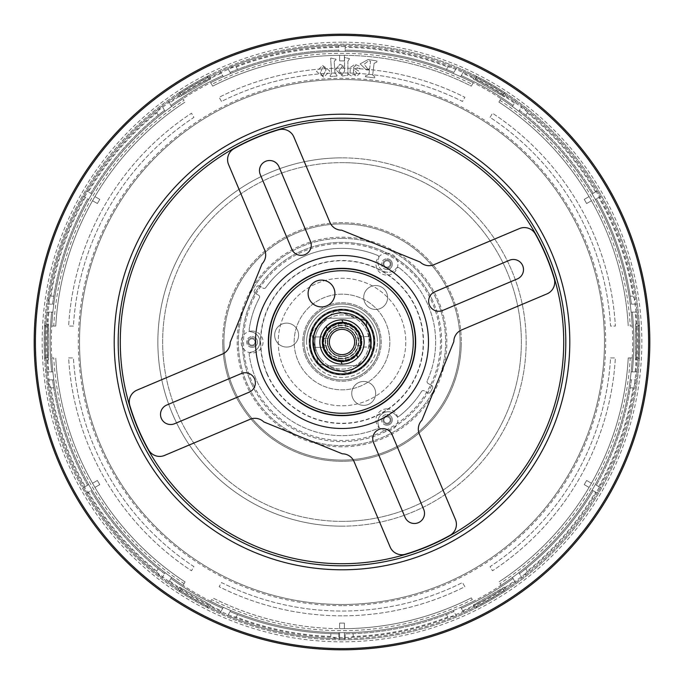 <?xml version="1.0" encoding="UTF-8"?>
<svg xmlns="http://www.w3.org/2000/svg" width="684" height="684" viewBox="0 0 684 684"><rect width="100%" height="100%" fill="white"/><g stroke="black" fill="none" stroke-linecap="round" stroke-linejoin="round"><path stroke-width="0.51" stroke-dasharray="3.42 2.56" d="M342 322.07A19.93 19.93 0 0 0 322.07 342A19.93 19.93 0 0 0 342 361.93A19.93 19.93 0 0 1 322.07 342A19.93 19.93 0 0 1 342 322.07A19.93 19.93 0 0 1 361.93 342A19.93 19.93 0 0 1 342 361.93A19.93 19.93 0 0 0 361.93 342A19.93 19.93 0 0 0 342 322.07M386.947 253.191A10.961 10.961 0 0 0 375.986 264.152A10.961 10.961 0 0 0 386.947 275.113A10.961 10.961 0 0 0 397.908 264.152A10.961 10.961 0 0 0 386.947 253.191M386.947 269.53A5.378 5.378 0 0 1 381.561 264.152A5.378 5.378 0 0 1 386.947 258.774A5.378 5.378 0 0 0 381.561 264.152A5.378 5.378 0 0 0 386.947 269.53A5.378 5.378 0 0 0 392.325 264.152A5.378 5.378 0 0 0 386.947 258.774A5.378 5.378 0 0 1 392.325 264.152A5.378 5.378 0 0 1 386.947 269.53M386.947 408.887A10.961 10.961 0 0 0 375.986 419.848A10.961 10.961 0 0 0 386.947 430.809A10.961 10.961 0 0 0 397.908 419.848A10.961 10.961 0 0 0 386.947 408.887M386.947 425.226A5.378 5.378 0 0 1 381.561 419.848A5.378 5.378 0 0 1 386.947 414.47A5.378 5.378 0 0 0 381.561 419.848A5.378 5.378 0 0 0 386.947 425.226A5.378 5.378 0 0 0 392.325 419.848A5.378 5.378 0 0 0 386.947 414.47A5.378 5.378 0 0 1 392.325 419.848A5.378 5.378 0 0 1 386.947 425.226M252.105 331.039A10.961 10.961 0 0 0 241.144 342A10.961 10.961 0 0 0 252.105 352.961A10.961 10.961 0 0 0 263.066 342A10.961 10.961 0 0 0 252.105 331.039M252.105 347.378A5.378 5.378 0 0 1 246.727 342A5.378 5.378 0 0 1 252.105 336.622A5.378 5.378 0 0 0 246.727 342A5.378 5.378 0 0 0 252.105 347.378A5.378 5.378 0 0 0 257.492 342A5.378 5.378 0 0 0 252.105 336.622A5.378 5.378 0 0 1 257.492 342A5.378 5.378 0 0 1 252.105 347.378M342 521.362A179.362 179.362 0 0 1 162.638 342A179.362 179.362 0 0 1 342 162.638A179.362 179.362 0 0 0 162.638 342A179.362 179.362 0 0 0 342 521.362A179.362 179.362 0 0 0 521.362 342A179.362 179.362 0 0 0 342 162.638A179.362 179.362 0 0 1 521.362 342A179.362 179.362 0 0 1 342 521.362M342 42.169A299.831 299.831 0 0 0 42.169 342A299.831 299.831 0 0 0 342 641.831A299.831 299.831 0 0 0 641.831 342A299.831 299.831 0 0 0 342 42.169M342 639.839A297.839 297.839 0 0 1 44.161 342A297.839 297.839 0 0 1 342 44.161A297.839 297.839 0 0 0 44.169 340.803A297.839 297.839 0 0 0 339.606 639.822L339.606 632.657L339.606 639.822L344.394 639.822A297.839 297.839 0 0 0 639.831 340.803A297.839 297.839 0 0 0 342 44.161A297.839 297.839 0 0 1 639.839 342A297.839 297.839 0 0 1 342 639.839M342 35.397A306.603 306.603 0 0 1 648.603 342A306.603 306.603 0 0 1 342 648.603A306.603 306.603 0 0 1 35.397 342A306.603 306.603 0 0 1 342 35.397M342 649.8A307.8 307.8 0 0 0 649.8 342A307.8 307.8 0 0 0 342 34.2A307.8 307.8 0 0 0 34.2 342A307.8 307.8 0 0 0 342 649.8M207.603 606.674A296.839 296.839 0 0 1 179.986 590.728A1 1 0 0 0 180.012 590.677A1 1 0 0 1 178.609 591.01A297.839 297.839 0 0 0 208.047 608.008A1 1 0 0 1 207.628 606.622L208.697 604.767A294.65 294.65 0 0 1 181.089 588.83A294.65 294.65 0 0 0 208.697 604.767L207.628 606.622A1 1 0 0 0 207.603 606.674L208.047 608.008A297.839 297.839 0 0 1 178.609 591.01A297.839 297.839 0 0 0 208.047 608.008M179.986 590.728L178.609 591.01M505.391 591.01A1 1 0 0 1 504.852 591.181L505.391 591.01A297.839 297.839 0 0 1 475.953 608.008A297.839 297.839 0 0 0 505.391 591.01A297.839 297.839 0 0 1 475.953 608.008A1 1 0 0 0 476.372 606.622L475.303 604.767A294.65 294.65 0 0 0 502.911 588.83A294.65 294.65 0 0 1 475.303 604.767L476.372 606.622A1 1 0 0 1 476.397 606.674L475.953 608.008M342 526.15A184.15 184.15 0 0 0 526.15 342A184.15 184.15 0 0 0 342 157.85A184.15 184.15 0 0 1 526.15 342A184.15 184.15 0 0 1 342 526.15A184.15 184.15 0 0 1 157.85 342A184.15 184.15 0 0 1 342 157.85A184.15 184.15 0 0 0 157.85 342A184.15 184.15 0 0 0 342 526.15M344.394 623.098A286.682 286.682 0 0 1 339.606 623.098L339.606 628.673A286.682 286.682 0 0 1 212.69 597.867A286.682 286.682 0 0 0 471.31 597.867A286.682 286.682 0 0 1 344.394 628.673L339.606 628.673L339.606 623.098L344.394 623.098L344.394 628.673L344.394 623.098M342 615.831A273.831 273.831 0 0 1 219.128 586.71L221.522 582.563A269.051 269.051 0 0 0 462.478 582.563L464.872 586.71A273.831 273.831 0 0 1 219.128 586.71L221.522 582.563A269.051 269.051 0 0 0 462.478 582.563L464.872 586.71A273.831 273.831 0 0 1 342 615.831M45.589 357.946A296.839 296.839 0 0 1 45.589 326.054A1 1 0 0 0 45.648 326.054L47.786 326.054L45.648 326.054A1 1 0 0 1 44.648 325.003A297.839 297.839 0 0 0 44.648 358.997A1 1 0 0 1 45.648 357.946L47.786 357.946A294.65 294.65 0 0 1 47.786 326.054A294.65 294.65 0 0 0 47.786 357.946L45.648 357.946A1 1 0 0 0 45.589 357.946L44.648 358.997A297.839 297.839 0 0 1 44.648 325.003A297.839 297.839 0 0 0 44.648 358.997M179.986 93.272A296.839 296.839 0 0 1 207.603 77.326A1 1 0 0 0 207.628 77.377L208.697 79.233L207.628 77.377A1 1 0 0 1 208.047 75.992A297.839 297.839 0 0 0 178.609 92.99A1 1 0 0 1 180.012 93.323L181.089 95.17A294.65 294.65 0 0 1 208.697 79.233A294.65 294.65 0 0 0 181.089 95.17L180.012 93.323A1 1 0 0 0 179.986 93.272L178.609 92.99A297.839 297.839 0 0 1 208.047 75.992A297.839 297.839 0 0 0 178.609 92.99M344.36 632.657A290.674 290.674 0 0 1 342 632.674L344.394 632.657L344.394 639.822L344.394 632.657A290.674 290.674 0 0 0 473.311 601.321L471.31 597.867L473.311 601.321A290.674 290.674 0 0 1 344.36 632.657M211.689 599.594L210.689 601.321A290.674 290.674 0 0 0 339.606 632.657L342 632.674A290.674 290.674 0 0 1 339.64 632.657A290.674 290.674 0 0 1 210.689 601.321L211.689 599.594A288.674 288.674 0 0 0 472.311 599.594M499.927 100.351L498.927 102.078A286.682 286.682 0 0 1 589.069 196.59L584.239 199.377L586.633 203.524L591.463 200.737L586.633 203.524A281.107 281.107 0 0 0 584.239 199.377L589.069 196.59L591.463 200.737L586.633 203.524L584.239 199.377L589.069 196.59L591.463 200.737A286.682 286.682 0 0 1 628.237 326.054A286.682 286.682 0 0 0 498.927 102.078L500.927 98.624A290.674 290.674 0 0 1 632.23 326.054L630.238 326.054A288.674 288.674 0 0 0 499.927 100.351L500.927 98.624A290.674 290.674 0 0 1 632.23 326.054L630.238 326.054M53.762 326.054L55.763 326.054A286.682 286.682 0 0 1 92.537 200.737L97.367 203.524L99.761 199.377L94.931 196.59L99.761 199.377A281.107 281.107 0 0 0 97.367 203.524L92.537 200.737L94.931 196.59L99.761 199.377L97.367 203.524L92.537 200.737L94.931 196.59A286.682 286.682 0 0 1 185.073 102.078A286.682 286.682 0 0 0 55.763 326.054L51.77 326.054A290.674 290.674 0 0 1 183.073 98.624L184.073 100.351A288.674 288.674 0 0 0 53.762 326.054L51.77 326.054A290.674 290.674 0 0 1 183.073 98.624L184.073 100.351M184.073 583.649L185.073 581.922A286.682 286.682 0 0 1 94.931 487.41L99.761 484.623L97.367 480.476L92.537 483.263L97.367 480.476A281.107 281.107 0 0 0 99.761 484.623L94.931 487.41L92.537 483.263L97.367 480.476L99.761 484.623L94.931 487.41L92.537 483.263A286.682 286.682 0 0 1 55.763 357.946A286.682 286.682 0 0 0 185.073 581.922L183.073 585.376A290.674 290.674 0 0 1 51.77 357.946L53.762 357.946A288.674 288.674 0 0 0 184.073 583.649L183.073 585.376A290.674 290.674 0 0 1 51.77 357.946L53.762 357.946M344.394 60.902A281.107 281.107 0 0 0 339.606 60.902L339.606 55.327A286.682 286.682 0 0 0 212.69 86.133L210.689 82.678A290.674 290.674 0 0 1 473.311 82.678L471.31 86.133A286.682 286.682 0 0 0 344.394 55.327L344.394 60.902L339.606 60.902L339.606 55.327L344.394 55.327L344.394 60.902L339.606 60.902L339.606 55.327L344.394 55.327L344.394 60.902M630.238 357.946L628.237 357.946A286.682 286.682 0 0 1 591.463 483.263L586.633 480.476L584.239 484.623L589.069 487.41L584.239 484.623A281.107 281.107 0 0 0 586.633 480.476L591.463 483.263L589.069 487.41L584.239 484.623L586.633 480.476L591.463 483.263L589.069 487.41A286.682 286.682 0 0 1 498.927 581.922A286.682 286.682 0 0 0 628.237 357.946L632.23 357.946A290.674 290.674 0 0 1 500.927 585.376L499.927 583.649A288.674 288.674 0 0 0 630.238 357.946L632.23 357.946A290.674 290.674 0 0 1 500.927 585.376L499.927 583.649M610.573 357.946L615.369 357.946A273.831 273.831 0 0 1 492.489 570.772L490.095 566.617A269.051 269.051 0 0 0 610.573 357.946L615.369 357.946A273.831 273.831 0 0 1 492.489 570.772L490.095 566.617A269.051 269.051 0 0 0 610.573 357.946M221.522 101.437L219.128 97.29A273.831 273.831 0 0 1 464.872 97.29L462.478 101.437A269.051 269.051 0 0 0 221.522 101.437L219.128 97.29A273.831 273.831 0 0 1 464.872 97.29L462.478 101.437A269.051 269.051 0 0 0 221.522 101.437M73.427 326.054L68.631 326.054A273.831 273.831 0 0 1 191.511 113.228L193.905 117.383A269.051 269.051 0 0 0 73.427 326.054L68.631 326.054A273.831 273.831 0 0 1 191.511 113.228L193.905 117.383A269.051 269.051 0 0 0 73.427 326.054M490.095 117.383L492.489 113.228A273.831 273.831 0 0 1 615.369 326.054L610.573 326.054A269.051 269.051 0 0 0 490.095 117.383L492.489 113.228A273.831 273.831 0 0 1 615.369 326.054L610.573 326.054A269.051 269.051 0 0 0 490.095 117.383M68.631 357.946L73.427 357.946A269.051 269.051 0 0 0 193.905 566.617L191.511 570.772A273.831 273.831 0 0 1 68.631 357.946L73.427 357.946A269.051 269.051 0 0 0 193.905 566.617L191.511 570.772A273.831 273.831 0 0 1 68.631 357.946M472.311 84.406L471.31 86.133A286.682 286.682 0 0 0 212.69 86.133L210.689 82.678A290.674 290.674 0 0 1 473.311 82.678L472.311 84.406A288.674 288.674 0 0 0 211.689 84.406M505.391 92.99A297.839 297.839 0 0 0 475.953 75.992A297.839 297.839 0 0 1 505.391 92.99A297.839 297.839 0 0 0 475.953 75.992A1 1 0 0 1 476.372 77.377L475.303 79.233A294.65 294.65 0 0 1 502.911 95.17A294.65 294.65 0 0 0 475.303 79.233L476.372 77.377A1 1 0 0 0 476.397 77.326A296.839 296.839 0 0 1 504.014 93.272A1 1 0 0 0 503.988 93.323L502.911 95.17L503.988 93.323A1 1 0 0 1 505.391 92.99L504.014 93.272M639.352 358.997A297.839 297.839 0 0 0 639.352 325.003A297.839 297.839 0 0 1 639.352 358.997A297.839 297.839 0 0 0 639.352 325.003A1 1 0 0 1 638.352 326.054L636.214 326.054A294.65 294.65 0 0 1 636.214 357.946A294.65 294.65 0 0 0 636.214 326.054L638.352 326.054A1 1 0 0 0 638.411 326.054A296.839 296.839 0 0 1 638.411 357.946A1 1 0 0 0 638.352 357.946L636.214 357.946L638.352 357.946A1 1 0 0 1 639.352 358.997L638.411 357.946M503.911 93.443A296.642 296.642 0 0 0 476.295 77.506M503.988 590.677L502.911 588.83L503.988 590.677A1 1 0 0 0 504.014 590.728L504.852 591.181A1 1 0 0 1 503.988 590.677M476.295 606.494A296.642 296.642 0 0 0 503.911 590.557M638.215 357.946A296.642 296.642 0 0 0 638.215 326.054M180.012 590.677L181.089 588.83L180.012 590.677M180.089 590.557A296.642 296.642 0 0 0 207.705 606.494M45.785 326.054A296.642 296.642 0 0 0 45.785 357.946M207.705 77.506A296.642 296.642 0 0 0 180.089 93.443M639.352 325.003L638.411 326.054M207.603 77.326L208.047 75.992M475.953 75.992L476.397 77.326M45.589 326.054L44.648 325.003M387.041 260.792A3.189 3.189 0 0 0 383.861 263.981A3.189 3.189 0 0 0 387.041 267.17A3.189 3.189 0 0 1 383.861 263.981A3.189 3.189 0 0 1 387.041 260.792A3.189 3.189 0 0 0 383.861 263.981A3.189 3.189 0 0 0 387.041 267.17A3.189 3.189 0 0 0 390.231 263.981A3.189 3.189 0 0 0 387.041 260.792A3.189 3.189 0 0 0 383.861 263.981A3.189 3.189 0 0 0 387.041 267.17A3.189 3.189 0 0 0 390.231 263.981A3.189 3.189 0 0 0 387.041 260.792A3.189 3.189 0 0 1 390.231 263.981A3.189 3.189 0 0 1 387.041 267.17A3.189 3.189 0 0 0 390.231 263.981A3.189 3.189 0 0 0 387.041 260.792M251.909 338.811A3.189 3.189 0 0 0 248.719 342A3.189 3.189 0 0 0 251.909 345.189A3.189 3.189 0 0 1 248.719 342A3.189 3.189 0 0 1 251.909 338.811A3.189 3.189 0 0 0 248.719 342A3.189 3.189 0 0 0 251.909 345.189A3.189 3.189 0 0 0 255.098 342A3.189 3.189 0 0 0 251.909 338.811A3.189 3.189 0 0 0 248.719 342A3.189 3.189 0 0 0 251.909 345.189A3.189 3.189 0 0 0 255.098 342A3.189 3.189 0 0 0 251.909 338.811A3.189 3.189 0 0 1 255.098 342A3.189 3.189 0 0 1 251.909 345.189A3.189 3.189 0 0 0 255.098 342A3.189 3.189 0 0 0 251.909 338.811M387.041 416.83A3.189 3.189 0 0 0 383.861 420.019A3.189 3.189 0 0 0 387.041 423.208A3.189 3.189 0 0 1 383.861 420.019A3.189 3.189 0 0 1 387.041 416.83A3.189 3.189 0 0 0 383.861 420.019A3.189 3.189 0 0 0 387.041 423.208A3.189 3.189 0 0 0 390.231 420.019A3.189 3.189 0 0 0 387.041 416.83A3.189 3.189 0 0 0 383.861 420.019A3.189 3.189 0 0 0 387.041 423.208A3.189 3.189 0 0 0 390.231 420.019A3.189 3.189 0 0 0 387.041 416.83A3.189 3.189 0 0 1 390.231 420.019A3.189 3.189 0 0 1 387.041 423.208A3.189 3.189 0 0 0 390.231 420.019A3.189 3.189 0 0 0 387.041 416.83M382.963 263.981A4.087 4.087 0 0 1 387.041 259.894A4.087 4.087 0 0 1 391.128 263.981A4.087 4.087 0 0 1 387.041 268.068A4.087 4.087 0 0 1 382.963 263.981A4.087 4.087 0 0 1 387.041 259.894A4.087 4.087 0 0 1 391.128 263.981A4.087 4.087 0 0 1 387.041 268.068A4.087 4.087 0 0 1 382.963 263.981M247.822 342A4.087 4.087 0 0 1 251.909 337.913A4.087 4.087 0 0 1 255.996 342A4.087 4.087 0 0 1 251.909 346.087A4.087 4.087 0 0 1 247.822 342A4.087 4.087 0 0 1 251.909 337.913A4.087 4.087 0 0 1 255.996 342A4.087 4.087 0 0 1 251.909 346.087A4.087 4.087 0 0 1 247.822 342M382.963 420.019A4.087 4.087 0 0 1 387.041 415.932A4.087 4.087 0 0 1 391.128 420.019A4.087 4.087 0 0 1 387.041 424.106A4.087 4.087 0 0 1 382.963 420.019A4.087 4.087 0 0 1 387.041 415.932A4.087 4.087 0 0 1 391.128 420.019A4.087 4.087 0 0 1 387.041 424.106A4.087 4.087 0 0 1 382.963 420.019M460.084 342A118.084 118.084 0 0 1 342 460.084A118.084 118.084 0 0 1 223.916 342A118.084 118.084 0 0 0 342 460.084A118.084 118.084 0 0 0 460.084 342A118.084 118.084 0 0 0 342 223.916A118.084 118.084 0 0 0 223.916 342A118.084 118.084 0 0 1 342 223.916A118.084 118.084 0 0 1 460.084 342M222.719 342A119.281 119.281 0 0 0 342 461.281A119.281 119.281 0 0 0 461.281 342A119.281 119.281 0 0 1 342 461.281A119.281 119.281 0 0 1 222.719 342A119.281 119.281 0 0 1 342 222.719A119.281 119.281 0 0 1 461.281 342A119.281 119.281 0 0 0 342 222.719A119.281 119.281 0 0 0 222.719 342M342 446.832A104.832 104.832 0 0 1 237.168 342A104.832 104.832 0 0 1 342 237.168A104.832 104.832 0 0 1 446.832 342A104.832 104.832 0 0 1 342 446.832M342 238.365A103.635 103.635 0 0 0 238.365 342A103.635 103.635 0 0 0 342 445.635A103.635 103.635 0 0 0 445.635 342A103.635 103.635 0 0 0 342 238.365A103.635 103.635 0 0 0 238.365 342A103.635 103.635 0 0 0 342 445.635A103.635 103.635 0 0 0 445.635 342A103.635 103.635 0 0 0 342 238.365M378.731 258.022A1.992 1.992 0 0 0 378.885 257.244A1.992 1.992 0 0 1 378.731 258.022A10.26 10.26 0 0 0 396.361 268.196A10.26 10.26 0 0 1 378.731 258.022M432.544 388.17A1.992 1.992 0 0 0 432.767 387.272A1.992 1.992 0 0 1 432.544 388.17A101.642 101.642 0 0 1 430.424 392.112A101.642 101.642 0 0 0 432.544 388.17M259.621 296.967A1.992 1.992 0 0 0 258.62 295.24A1.992 1.992 0 0 1 259.381 297.908A93.648 93.648 0 0 0 249.181 329.577A93.648 93.648 0 0 1 259.381 297.908A1.992 1.992 0 0 0 259.621 296.967M377.654 428.594A1.992 1.992 0 0 0 378.885 426.756A1.992 1.992 0 0 1 377.654 428.594A93.648 93.648 0 0 1 249.181 354.423A93.648 93.648 0 0 0 377.654 428.594M250.908 331.826A10.26 10.26 0 0 1 259.877 342A10.26 10.26 0 0 0 250.908 331.826A1.992 1.992 0 0 1 249.181 329.577A1.992 1.992 0 0 0 250.908 331.826M435.648 342A93.648 93.648 0 0 1 427.218 380.834A93.648 93.648 0 0 0 399.165 267.82A93.648 93.648 0 0 1 435.648 342M265.76 287.613A93.648 93.648 0 0 1 377.654 255.406A93.648 93.648 0 0 0 265.76 287.613A1.992 1.992 0 0 1 263.143 288.186L259.407 286.032L263.143 288.186A1.992 1.992 0 0 0 265.76 287.613M259.407 286.032A1.992 1.992 0 0 0 256.739 286.673A101.642 101.642 0 0 0 254.388 290.478A101.642 101.642 0 0 1 256.739 286.673A1.992 1.992 0 0 1 259.407 286.032M254.388 290.478A1.992 1.992 0 0 0 255.106 293.214L258.62 295.24L255.106 293.214A1.992 1.992 0 0 1 254.388 290.478M250.908 352.174A10.26 10.26 0 0 0 259.877 342A10.26 10.26 0 0 1 250.908 352.174A1.992 1.992 0 0 0 249.181 354.423A1.992 1.992 0 0 1 250.908 352.174M378.885 426.756A1.992 1.992 0 0 0 378.731 425.978A10.26 10.26 0 0 1 396.361 415.804A10.26 10.26 0 0 0 378.731 425.978A1.992 1.992 0 0 1 378.885 426.756M396.361 415.804A1.992 1.992 0 0 0 399.165 416.18A93.648 93.648 0 0 0 421.498 391.504A93.648 93.648 0 0 1 399.165 416.18A1.992 1.992 0 0 1 396.361 415.804M421.498 391.504A1.992 1.992 0 0 1 424.183 390.829L427.697 392.855L424.183 390.829A1.992 1.992 0 0 0 421.498 391.504M427.697 392.855A1.992 1.992 0 0 0 430.424 392.112A1.992 1.992 0 0 1 427.697 392.855M432.767 387.272A1.992 1.992 0 0 0 431.766 385.545L428.03 383.391L431.766 385.545A1.992 1.992 0 0 1 432.767 387.272M428.03 383.391A1.992 1.992 0 0 1 427.218 380.834A1.992 1.992 0 0 0 428.03 383.391M399.165 267.82A1.992 1.992 0 0 0 396.361 268.196A1.992 1.992 0 0 1 399.165 267.82M378.885 257.244A1.992 1.992 0 0 0 377.654 255.406A1.992 1.992 0 0 1 378.885 257.244M327.294 349.122A16.339 16.339 0 0 1 334.878 327.294A16.339 16.339 0 0 1 356.706 334.878A16.339 16.339 0 0 1 349.122 356.706A16.339 16.339 0 0 1 327.294 349.122M354.919 335.75A14.347 14.347 0 0 0 335.75 329.081A14.347 14.347 0 0 0 329.081 348.25A14.347 14.347 0 0 0 348.25 354.919A14.347 14.347 0 0 0 354.919 335.75A14.347 14.347 0 0 0 335.75 329.081A14.347 14.347 0 0 0 329.081 348.25A14.347 14.347 0 0 0 348.25 354.919A14.347 14.347 0 0 0 354.919 335.75M253.388 384.895A98.453 98.453 0 0 0 384.895 430.612A98.453 98.453 0 0 0 430.612 299.105A98.453 98.453 0 0 0 299.105 253.388A98.453 98.453 0 0 0 253.388 384.895M431.689 298.583A99.65 99.65 0 0 1 385.417 431.689A99.65 99.65 0 0 1 252.311 385.417A99.65 99.65 0 0 0 385.417 431.689A99.65 99.65 0 0 0 431.689 298.583A99.65 99.65 0 0 0 298.583 252.311A99.65 99.65 0 0 0 252.311 385.417A99.65 99.65 0 0 1 298.583 252.311A99.65 99.65 0 0 1 431.689 298.583M284.595 369.787A63.774 63.774 0 0 0 369.787 399.405A63.774 63.774 0 0 0 399.405 314.212A63.774 63.774 0 0 0 314.212 284.595A63.774 63.774 0 0 0 284.595 369.787A63.774 63.774 0 0 0 369.787 399.405A63.774 63.774 0 0 0 399.405 314.212A63.774 63.774 0 0 0 314.212 284.595A63.774 63.774 0 0 0 284.595 369.787M385.049 321.164A47.829 47.829 0 0 0 321.164 298.951A47.829 47.829 0 0 0 298.951 362.836A47.829 47.829 0 0 0 362.836 385.049A47.829 47.829 0 0 0 385.049 321.164A47.829 47.829 0 0 0 321.164 298.951A47.829 47.829 0 0 0 298.951 362.836A47.829 47.829 0 0 0 362.836 385.049A47.829 47.829 0 0 0 385.049 321.164M342 638.651A296.651 296.651 0 0 0 638.651 342A296.651 296.651 0 0 0 338.811 45.366L338.811 51.343A290.674 290.674 0 0 0 230.696 73.487L227.678 68.263A296.651 296.651 0 0 0 220.316 71.452L223.326 76.659A290.674 290.674 0 0 0 171.547 106.55L168.538 101.352A296.651 296.651 0 0 0 162.099 106.131L165.109 111.347A290.674 290.674 0 0 0 91.878 193.914L86.706 190.922A296.651 296.651 0 0 0 83.516 196.445L88.689 199.437A290.674 290.674 0 0 0 53.805 304.132L47.777 304.132A296.651 296.651 0 0 0 46.863 312.109L52.873 312.109A290.674 290.674 0 0 0 52.873 371.891L46.863 371.891A296.651 296.651 0 0 0 47.777 379.868L53.805 379.868A290.674 290.674 0 0 0 88.689 484.563L83.516 487.555A296.651 296.651 0 0 0 86.706 493.079L91.878 490.086A290.674 290.674 0 0 0 165.109 572.653L162.099 577.869A296.651 296.651 0 0 0 168.538 582.648L171.547 577.45A290.674 290.674 0 0 0 223.326 607.341L220.316 612.548A296.651 296.651 0 0 0 227.678 615.737L230.696 610.513A290.674 290.674 0 0 0 338.811 632.657L338.811 638.634A296.651 296.651 0 0 0 345.189 638.634L345.189 632.657A290.674 290.674 0 0 0 453.304 610.513L456.322 615.737A296.651 296.651 0 0 0 463.684 612.548L460.674 607.341A290.674 290.674 0 0 0 512.453 577.45L515.462 582.648A296.651 296.651 0 0 0 521.901 577.869L518.891 572.653A290.674 290.674 0 0 0 592.122 490.086L597.294 493.079A296.651 296.651 0 0 0 600.484 487.555L595.311 484.563A290.674 290.674 0 0 0 630.195 379.868L636.223 379.868A296.651 296.651 0 0 0 637.137 371.891L631.127 371.891A290.674 290.674 0 0 0 631.127 312.109L637.137 312.109A296.651 296.651 0 0 0 636.223 304.132L630.195 304.132A290.674 290.674 0 0 0 595.311 199.437L600.484 196.445A296.651 296.651 0 0 0 597.294 190.922L592.122 193.914A290.674 290.674 0 0 0 518.891 111.347L521.901 106.131A296.651 296.651 0 0 0 515.462 101.352L512.453 106.55A290.674 290.674 0 0 0 460.674 76.659L463.684 71.452A296.651 296.651 0 0 0 456.322 68.263L453.304 73.487A290.674 290.674 0 0 0 345.189 51.343L345.189 45.366A296.651 296.651 0 0 0 45.349 342A296.651 296.651 0 0 0 342 638.651A296.651 296.651 0 0 1 45.349 342A296.651 296.651 0 0 1 342 45.349M342 79.532A262.468 262.468 0 0 0 79.532 342A262.468 262.468 0 0 0 342 604.468A262.468 262.468 0 0 0 604.468 342A262.468 262.468 0 0 0 342 79.532A262.468 262.468 0 0 0 79.532 342A262.468 262.468 0 0 0 342 604.468A262.468 262.468 0 0 0 604.468 342A262.468 262.468 0 0 0 342 79.532A262.468 262.468 0 0 1 604.468 342A262.468 262.468 0 0 1 342 604.468M474.516 607.401A296.651 296.651 0 0 0 505.587 589.471A296.651 296.651 0 0 1 474.516 607.401L473.2 605.109L504.262 587.18L473.2 605.109L474.516 607.401A296.651 296.651 0 0 0 505.587 589.471L504.262 587.18L505.587 589.471A296.651 296.651 0 0 1 474.516 607.401M638.104 359.938A296.651 296.651 0 0 0 638.104 324.062A296.651 296.651 0 0 1 638.104 359.938L635.462 359.938L635.462 324.062L635.462 359.938L638.104 359.938A296.651 296.651 0 0 0 638.104 324.062L635.462 324.062L638.104 324.062A296.651 296.651 0 0 1 638.104 359.938M505.587 94.529A296.651 296.651 0 0 0 474.516 76.599A296.651 296.651 0 0 1 505.587 94.529L504.262 96.82L473.2 78.891L504.262 96.82L505.587 94.529A296.651 296.651 0 0 0 474.516 76.599L473.2 78.891L474.516 76.599A296.651 296.651 0 0 1 505.587 94.529M345.189 47.358L345.189 45.366A296.651 296.651 0 0 1 453.8 67.229L456.322 68.263L453.911 72.436L446.43 69.452A291.863 291.863 0 0 0 345.189 50.154L345.189 47.358A294.659 294.659 0 0 1 447.84 67.006L453.8 67.229M462.683 73.188L463.684 71.452A296.651 296.651 0 0 1 515.462 101.352L513.051 105.516A291.863 291.863 0 0 0 461.272 75.616L462.683 73.188A294.659 294.659 0 0 1 514.454 103.087M521.901 106.131L524.064 107.79A296.651 296.651 0 0 1 597.294 190.922L593.156 193.315A291.863 291.863 0 0 0 525.816 115.288L519.489 110.304L521.901 106.131M598.756 197.445L600.484 196.445A296.651 296.651 0 0 1 635.864 301.439L636.223 304.132L631.4 304.132L630.246 296.163A291.863 291.863 0 0 0 596.345 198.839L598.756 197.445A294.659 294.659 0 0 1 633.068 296.163L635.864 301.439M635.137 312.109L637.137 312.109A296.651 296.651 0 0 1 637.137 371.891L632.332 371.891A291.863 291.863 0 0 0 632.332 312.109L635.137 312.109A294.659 294.659 0 0 1 635.137 371.891M636.223 379.868L635.864 382.561A296.651 296.651 0 0 1 600.484 487.555L596.345 485.161A291.863 291.863 0 0 0 630.246 387.837L631.4 379.868L636.223 379.868M595.567 492.078L597.294 493.079A296.651 296.651 0 0 1 524.064 576.21L521.901 577.869L519.489 573.696L525.816 568.712A291.863 291.863 0 0 0 593.156 490.684L595.567 492.078A294.659 294.659 0 0 1 527.227 571.157L524.064 576.21M514.454 580.913L515.462 582.648A296.651 296.651 0 0 1 463.684 612.548L461.272 608.384A291.863 291.863 0 0 0 513.051 578.484L514.454 580.913A294.659 294.659 0 0 1 462.683 610.812M456.322 615.737L453.8 616.771A296.651 296.651 0 0 1 347.891 638.591L345.189 638.634L345.189 633.846L353.158 633.649A291.863 291.863 0 0 0 446.43 614.548L453.911 611.564L456.322 615.737M372.669 74.992L374.789 76.822L374.652 77.89L365.418 76.736L365.547 75.685L366.359 75.787L368.975 74.034L369.48 70.016L366.342 69.896L360.135 63.894L368.274 59.482L376.944 61.004L376.807 62.064L374.114 63.33L372.669 74.992L374.789 76.822L374.652 77.89L365.418 76.736L365.547 75.685L366.359 75.787L368.975 74.034L369.48 70.016L366.342 69.896L360.135 63.894L368.274 59.482L376.944 61.004L376.807 62.064L374.114 63.33L372.669 74.992M367.633 68.845L364.204 64.228L368.667 60.748L370.574 61.184L369.616 68.896L367.633 68.845L364.204 64.228L368.667 60.748L370.574 61.184L369.616 68.896L367.633 68.845M322.609 65.459L329.85 71.059L323.771 77.181L316.521 71.555L322.609 65.459L329.85 71.059L323.771 77.181L316.521 71.555L322.609 65.459M330.124 75.65L331.637 73.633L330.62 58.14L331.107 58.106L335.929 59.157L335.981 59.953L334.835 60.466L334.237 62.15L334.972 73.41L336.904 75.206L336.956 76.078L330.175 76.522L330.124 75.65L331.637 73.633L330.62 58.14L331.107 58.106L335.929 59.157L335.981 59.953L334.835 60.466L334.237 62.15L334.972 73.41L336.904 75.206L336.956 76.078L330.175 76.522L330.124 75.65M348.866 59.696L347.882 61.398L347.899 75.146L342.445 76.027L335.562 69.52L339.974 64.253L344.548 66.553L344.539 57.405L349.584 58.739L347.882 61.398L347.899 75.146L342.445 76.027L335.562 69.52L339.974 64.253L344.548 66.553L344.539 57.405L349.584 58.739L348.866 59.696M351.277 75.89L348.242 74.094L348.686 73.453L349.404 73.821L350.071 72.598L350.336 67.425L354.97 64.313L359.399 66.186L359.835 68.836L356.826 67.622L355.518 65.442L353.696 67.186L353.654 68.195L359.134 71.247L359.878 73.479L356.552 76.189L353.277 74.291L351.277 75.89L348.242 74.094L348.686 73.453L349.404 73.821L350.071 72.598L350.336 67.425L354.97 64.313L359.399 66.186L359.835 68.836L356.826 67.622L355.518 65.442L353.696 67.186L353.654 68.195L359.134 71.247L359.878 73.479L356.552 76.189L353.277 74.291L351.277 75.89M356.62 72.769L355.158 74.582L353.38 73.342L353.585 69.426L356.62 72.769L355.158 74.582L353.38 73.342L353.585 69.426L356.62 72.769M344.548 67.836L344.548 71.127L342.094 74.855L338.99 70.717L342.137 66.416L344.548 67.836L344.548 71.127L342.094 74.855L338.99 70.717L342.137 66.416L344.548 67.836M322.933 76.052L320.223 72.829L323.395 66.587L326.14 69.674L322.933 76.052L320.223 72.829L323.395 66.587L326.14 69.674L322.933 76.052M524.064 107.79L527.227 112.843A294.659 294.659 0 0 1 595.567 191.922M635.864 382.561L633.068 387.837A294.659 294.659 0 0 1 598.756 486.555M453.8 616.771L447.84 616.994A294.659 294.659 0 0 1 353.158 636.445L347.891 638.591M336.109 638.591L330.842 636.445A294.659 294.659 0 0 1 236.16 616.994L230.2 616.771L227.678 615.737L230.089 611.564L237.57 614.548A291.863 291.863 0 0 0 330.842 633.649L338.811 633.846L338.811 638.634L336.109 638.591A296.651 296.651 0 0 1 230.2 616.771M223.326 607.341L221.317 610.812A294.659 294.659 0 0 1 169.547 580.913L170.949 578.484A291.863 291.863 0 0 0 222.727 608.384A291.863 291.863 0 0 1 170.949 578.484L171.547 577.45M159.936 576.21L156.773 571.157A294.659 294.659 0 0 1 88.433 492.078L90.844 490.684A291.863 291.863 0 0 0 158.184 568.712L164.511 573.696L162.099 577.869L159.936 576.21A296.651 296.651 0 0 1 86.706 493.079L88.433 492.078M53.754 387.837A291.863 291.863 0 0 0 87.655 485.161L85.243 486.555A294.659 294.659 0 0 1 50.932 387.837L48.136 382.561L47.777 379.868L52.6 379.868L53.754 387.837L50.932 387.837M52.873 371.891L48.863 371.891A294.659 294.659 0 0 1 48.863 312.109L51.668 312.109A291.863 291.863 0 0 0 51.668 371.891A291.863 291.863 0 0 1 51.668 312.109L52.873 312.109M48.136 301.439L50.932 296.163A294.659 294.659 0 0 1 85.243 197.445L87.655 198.839A291.863 291.863 0 0 0 53.754 296.163L52.6 304.132L47.777 304.132L48.136 301.439A296.651 296.651 0 0 1 83.516 196.445L85.243 197.445M158.184 115.288A291.863 291.863 0 0 0 90.844 193.315L88.433 191.922A294.659 294.659 0 0 1 156.773 112.843L159.936 107.79L162.099 106.131L164.511 110.304L158.184 115.288L156.773 112.843M171.547 106.55L169.547 103.087A294.659 294.659 0 0 1 221.317 73.188L222.727 75.616A291.863 291.863 0 0 0 170.949 105.516A291.863 291.863 0 0 1 222.727 75.616L223.326 76.659M230.2 67.229L236.16 67.006A294.659 294.659 0 0 1 338.811 47.358L338.811 50.154A291.863 291.863 0 0 0 237.57 69.452L230.089 72.436L227.678 68.263L230.2 67.229A296.651 296.651 0 0 1 338.811 45.366L338.811 47.358M221.317 610.812L220.316 612.548A296.651 296.651 0 0 1 168.538 582.648L169.547 580.913M85.243 486.555L83.516 487.555A296.651 296.651 0 0 1 48.136 382.561M48.863 371.891L46.863 371.891A296.651 296.651 0 0 1 46.863 312.109L48.863 312.109M88.433 191.922L86.706 190.922A296.651 296.651 0 0 1 159.936 107.79M169.547 103.087L168.538 101.352A296.651 296.651 0 0 1 220.316 71.452L221.317 73.188M178.413 589.471A296.651 296.651 0 0 0 209.484 607.401A296.651 296.651 0 0 1 178.413 589.471L179.738 587.18L210.8 605.109L179.738 587.18L178.413 589.471A296.651 296.651 0 0 0 209.484 607.401L210.8 605.109L209.484 607.401A296.651 296.651 0 0 1 178.413 589.471M209.484 76.599A296.651 296.651 0 0 0 178.413 94.529A296.651 296.651 0 0 1 209.484 76.599L210.8 78.891L179.738 96.82L210.8 78.891L209.484 76.599A296.651 296.651 0 0 0 178.413 94.529L179.738 96.82L178.413 94.529A296.651 296.651 0 0 1 209.484 76.599M45.896 324.062A296.651 296.651 0 0 0 45.896 359.938A296.651 296.651 0 0 1 45.896 324.062L48.538 324.062L48.538 359.938L48.538 324.062L45.896 324.062A296.651 296.651 0 0 0 45.896 359.938L48.538 359.938L45.896 359.938A296.651 296.651 0 0 1 45.896 324.062M518.891 111.347L519.489 110.304A291.863 291.863 0 0 1 593.156 193.315L592.122 193.914M595.311 199.437L596.345 198.839A291.863 291.863 0 0 1 631.4 304.132L630.195 304.132M631.127 312.109L632.332 312.109A291.863 291.863 0 0 1 632.332 371.891L631.127 371.891M630.195 379.868L631.4 379.868A291.863 291.863 0 0 1 596.345 485.161L595.311 484.563M592.122 490.086L593.156 490.684A291.863 291.863 0 0 1 519.489 573.696L518.891 572.653M512.453 577.45L513.051 578.484A291.863 291.863 0 0 1 461.272 608.384L460.674 607.341M453.304 610.513L453.911 611.564A291.863 291.863 0 0 1 345.189 633.846L345.189 632.657M338.811 632.657L338.811 633.846A291.863 291.863 0 0 1 230.089 611.564L230.696 610.513M165.109 572.653L164.511 573.696A291.863 291.863 0 0 1 90.844 490.684L91.878 490.086M88.689 484.563L87.655 485.161A291.863 291.863 0 0 1 52.6 379.868L53.805 379.868M53.805 304.132L52.6 304.132A291.863 291.863 0 0 1 87.655 198.839L88.689 199.437M91.878 193.914L90.844 193.315A291.863 291.863 0 0 1 164.511 110.304L165.109 111.347M230.696 73.487L230.089 72.436A291.863 291.863 0 0 1 338.811 50.154L338.811 51.343M345.189 51.343L345.189 50.154A291.863 291.863 0 0 1 453.911 72.436L453.304 73.487M460.674 76.659L461.272 75.616A291.863 291.863 0 0 1 513.051 105.516L512.453 106.55M305.859 357.27A39.227 39.227 0 0 1 326.73 305.859A39.227 39.227 0 0 1 378.141 326.73A39.227 39.227 0 0 1 357.27 378.141A39.227 39.227 0 0 1 305.859 357.27A39.227 39.227 0 0 1 326.73 305.859A39.227 39.227 0 0 1 378.141 326.73A39.227 39.227 0 0 1 357.27 378.141A39.227 39.227 0 0 1 305.859 357.27M551.834 253.354A227.789 227.789 0 0 1 430.646 551.834A227.789 227.789 0 0 1 132.166 430.646A227.789 227.789 0 0 1 253.354 132.166A227.789 227.789 0 0 1 551.834 253.354M135.834 429.09A223.805 223.805 0 0 1 254.91 135.834A223.805 223.805 0 0 1 548.166 254.91A223.805 223.805 0 0 1 429.09 548.166A223.805 223.805 0 0 1 135.834 429.09M364.64 302.148A11.961 11.961 0 0 0 380.313 308.51A11.961 11.961 0 0 0 386.674 292.837A11.961 11.961 0 0 0 371.01 286.476A11.961 11.961 0 0 0 364.64 302.148A11.961 11.961 0 0 0 380.313 308.51A11.961 11.961 0 0 0 386.674 292.837A11.961 11.961 0 0 0 371.01 286.476A11.961 11.961 0 0 0 364.64 302.148M275.609 339.76A11.961 11.961 0 0 0 291.281 346.121A11.961 11.961 0 0 0 297.643 330.449A11.961 11.961 0 0 0 281.97 324.088A11.961 11.961 0 0 0 275.609 339.76A11.961 11.961 0 0 0 291.281 346.121A11.961 11.961 0 0 0 297.643 330.449A11.961 11.961 0 0 0 281.97 324.088A11.961 11.961 0 0 0 275.609 339.76M352.696 398.054A11.961 11.961 0 0 0 368.368 404.415A11.961 11.961 0 0 0 374.729 388.751A11.961 11.961 0 0 0 359.066 382.39A11.961 11.961 0 0 0 352.696 398.054A11.961 11.961 0 0 0 368.368 404.415A11.961 11.961 0 0 0 374.729 388.751A11.961 11.961 0 0 0 359.066 382.39A11.961 11.961 0 0 0 352.696 398.054M517.309 278.935A10.123 10.123 0 0 0 522.696 265.666A10.123 10.123 0 0 0 509.426 260.279L434.819 291.803A10.123 10.123 0 0 0 429.432 305.064A10.123 10.123 0 0 0 442.702 310.451L517.309 278.935M249.181 392.197A10.123 10.123 0 0 0 254.568 378.936A10.123 10.123 0 0 0 241.298 373.549L166.691 405.065A10.123 10.123 0 0 0 161.304 418.334A10.123 10.123 0 0 0 174.574 423.721L249.181 392.197M137.988 428.184A221.462 221.462 0 0 1 129.806 405.415A12.654 12.654 0 0 1 137.005 390.128L222.454 354.038A12.654 12.654 0 0 0 230.183 342.342L262.066 263.81A12.654 12.654 0 0 0 264.682 250.028L228.584 164.588A12.654 12.654 0 0 1 234.073 148.608A221.462 221.462 0 0 1 278.585 129.806A12.654 12.654 0 0 1 293.872 137.005L329.962 222.454A12.654 12.654 0 0 0 341.658 230.183L420.19 262.066A12.654 12.654 0 0 0 433.972 264.682L519.413 228.584A12.654 12.654 0 0 1 535.392 234.073A221.462 221.462 0 0 1 554.194 278.585A12.654 12.654 0 0 1 546.995 293.872L461.546 329.962A12.654 12.654 0 0 0 453.817 341.658L421.934 420.19A12.654 12.654 0 0 0 419.318 433.972L455.416 519.413A12.654 12.654 0 0 1 449.927 535.392A221.462 221.462 0 0 1 405.415 554.194A12.654 12.654 0 0 1 390.128 546.995L354.038 461.546A12.654 12.654 0 0 0 342.342 453.817L263.81 421.934A12.654 12.654 0 0 0 250.028 419.318L164.588 455.416A12.654 12.654 0 0 1 148.608 449.927A221.462 221.462 0 0 1 137.988 428.184M309.159 298.728A13.415 13.415 0 0 1 316.29 281.15A13.415 13.415 0 0 1 333.869 288.28A13.415 13.415 0 0 1 326.73 305.859A13.415 13.415 0 0 1 309.159 298.728M324.045 349.584A19.485 19.485 0 0 1 334.416 324.045A19.485 19.485 0 0 1 359.955 334.416A19.485 19.485 0 0 1 349.584 359.955A19.485 19.485 0 0 1 324.045 349.584A19.485 19.485 0 0 1 334.416 324.045A19.485 19.485 0 0 1 359.955 334.416A19.485 19.485 0 0 1 349.584 359.955A19.485 19.485 0 0 1 324.045 349.584M392.197 434.819A10.123 10.123 0 0 0 378.936 429.432A10.123 10.123 0 0 0 373.549 442.702L405.065 517.309A10.123 10.123 0 0 0 418.334 522.696A10.123 10.123 0 0 0 423.721 509.426L392.197 434.819M278.935 166.691A10.123 10.123 0 0 0 265.666 161.304A10.123 10.123 0 0 0 260.279 174.574L291.803 249.181A10.123 10.123 0 0 0 305.064 254.568A10.123 10.123 0 0 0 310.451 241.298L278.935 166.691M341.872 323.019A18.981 18.981 0 0 0 323.019 342.128A18.981 18.981 0 0 0 342.128 360.981A18.981 18.981 0 0 1 323.019 342.128A18.981 18.981 0 0 1 341.872 323.019A18.981 18.981 0 0 1 360.981 341.872A18.981 18.981 0 0 1 342.128 360.981A18.981 18.981 0 0 0 360.981 341.872A18.981 18.981 0 0 0 341.872 323.019M354.654 341.914A12.654 12.654 0 0 0 337.075 330.346A12.654 12.654 0 0 0 330.346 346.925A12.654 12.654 0 0 0 346.925 353.654A12.654 12.654 0 0 0 353.654 337.075A12.654 12.654 0 0 1 340.435 354.56A12.654 12.654 0 0 1 331.902 334.365A12.654 12.654 0 0 1 353.654 337.075M342.086 354.654A12.654 12.654 0 0 0 354.654 341.914A12.654 12.654 0 0 0 341.914 329.346A12.654 12.654 0 0 0 329.346 342.086A12.654 12.654 0 0 0 342.086 354.654M329.346 342.086A12.654 12.654 0 0 0 330.346 346.925A12.654 12.654 0 0 1 343.565 329.44A12.654 12.654 0 0 1 352.098 349.635A12.654 12.654 0 0 1 330.346 346.925M335.459 326.516A16.809 16.809 0 0 0 326.516 348.541A16.809 16.809 0 0 0 348.541 357.484A16.809 16.809 0 0 0 357.484 335.459A16.809 16.809 0 0 0 335.459 326.516A16.809 16.809 0 0 0 326.516 348.541A16.809 16.809 0 0 0 348.541 357.484A16.809 16.809 0 0 0 357.484 335.459A16.809 16.809 0 0 0 335.459 326.516A16.809 16.809 0 0 0 326.516 348.541A16.809 16.809 0 0 0 348.541 357.484A16.809 16.809 0 0 0 357.484 335.459A16.809 16.809 0 0 0 335.459 326.516A16.809 16.809 0 0 0 326.516 348.541A16.809 16.809 0 0 0 348.541 357.484A16.809 16.809 0 0 0 357.484 335.459A16.809 16.809 0 0 0 335.459 326.516M327.226 307.031A37.962 37.962 0 0 1 376.969 327.226A37.962 37.962 0 0 1 356.774 376.969A37.962 37.962 0 0 0 376.969 327.226A37.962 37.962 0 0 0 327.226 307.031A37.962 37.962 0 0 0 307.031 356.774A37.962 37.962 0 0 0 356.774 376.969A37.962 37.962 0 0 1 307.031 356.774A37.962 37.962 0 0 1 327.226 307.031A37.962 37.962 0 0 1 376.969 327.226A37.962 37.962 0 0 1 356.774 376.969A37.962 37.962 0 0 0 376.969 327.226A37.962 37.962 0 0 0 327.226 307.031A37.962 37.962 0 0 0 307.031 356.774A37.962 37.962 0 0 0 356.774 376.969A37.962 37.962 0 0 1 307.031 356.774A37.962 37.962 0 0 1 327.226 307.031A37.962 37.962 0 0 0 307.031 356.774A37.962 37.962 0 0 0 356.774 376.969A37.962 37.962 0 0 0 376.969 327.226A37.962 37.962 0 0 0 327.226 307.031A37.962 37.962 0 0 0 307.031 356.774A37.962 37.962 0 0 0 356.774 376.969A37.962 37.962 0 0 0 376.969 327.226A37.962 37.962 0 0 0 327.226 307.031M329.85 328.423A18.22 18.22 0 0 0 328.423 354.15A18.22 18.22 0 0 0 354.15 355.577A18.22 18.22 0 0 0 355.577 329.85A18.22 18.22 0 0 0 329.85 328.423A18.22 18.22 0 0 0 328.423 354.15A18.22 18.22 0 0 0 354.15 355.577A18.22 18.22 0 0 0 355.577 329.85A18.22 18.22 0 0 0 329.85 328.423M323.934 321.813A27.086 27.086 0 0 1 362.187 323.934A27.086 27.086 0 0 1 360.066 362.187A27.086 27.086 0 0 1 321.813 360.066A27.086 27.086 0 0 1 323.934 321.813M360.571 362.742L349.678 372.489L347.198 373.011L319.437 363.897L317.744 362.007L311.759 333.407L312.545 330.996L334.322 311.511L336.802 310.989L364.563 320.103L366.256 321.993L372.241 350.593L371.455 353.004L372.241 350.593L365.666 320.822L336.802 310.989L334.322 311.511L312.545 330.996L311.759 333.407L317.744 362.007L319.437 363.897L347.198 373.011L349.678 372.489L360.571 362.742M321.813 360.066A27.086 27.086 0 0 1 323.934 321.813A27.086 27.086 0 0 1 362.187 323.934A27.086 27.086 0 0 1 360.066 362.187A27.086 27.086 0 0 1 321.813 360.066M306.569 342.231A35.431 35.431 0 0 1 341.769 306.569A35.431 35.431 0 0 1 377.431 341.769A35.431 35.431 0 0 0 341.769 306.569A35.431 35.431 0 0 0 306.569 342.231A35.431 35.431 0 0 0 342.231 377.431A35.431 35.431 0 0 0 377.431 341.769A35.431 35.431 0 0 1 342.231 377.431A35.431 35.431 0 0 1 306.569 342.231M309.604 342.214A32.396 32.396 0 0 1 341.786 309.604A32.396 32.396 0 0 1 374.396 341.786A32.396 32.396 0 0 1 342.214 374.396A32.396 32.396 0 0 1 309.604 342.214M361.238 341.872A19.238 19.238 0 0 1 342.128 361.238A19.238 19.238 0 0 1 322.762 342.128A19.238 19.238 0 0 1 341.872 322.762A19.238 19.238 0 0 1 361.238 341.872A19.238 19.238 0 0 1 342.128 361.238A19.238 19.238 0 0 1 322.762 342.128A19.238 19.238 0 0 1 341.872 322.762A19.238 19.238 0 0 1 361.238 341.872A19.238 19.238 0 0 0 360.485 336.665L369.3 336.605L369.369 347.036L360.553 347.087A19.238 19.238 0 0 0 361.238 341.872A19.238 19.238 0 0 1 323.113 345.668A19.238 19.238 0 0 1 345.42 323.07A19.238 19.238 0 0 1 361.238 341.872M356.176 341.906A14.176 14.176 0 0 1 342.094 356.176A14.176 14.176 0 0 1 327.824 342.094A14.176 14.176 0 0 1 341.906 327.824A14.176 14.176 0 0 1 356.176 341.906A14.176 14.176 0 0 1 342.094 356.176A14.176 14.176 0 0 1 327.824 342.094A14.176 14.176 0 0 1 341.906 327.824A14.176 14.176 0 0 1 356.176 341.906M323.447 336.913A19.238 19.238 0 0 1 360.485 336.665L369.3 336.605L369.369 347.036L360.553 347.087A19.238 19.238 0 0 1 323.515 347.335L314.7 347.395L314.631 336.964L323.447 336.913A19.238 19.238 0 0 0 323.515 347.335L314.7 347.395L314.631 336.964L323.447 336.913M313.452 342.188A28.548 28.548 0 0 0 326.379 365.897L357.937 365.683A28.548 28.548 0 0 0 357.621 318.103L326.063 318.317A28.548 28.548 0 0 0 326.379 365.897L357.937 365.683A28.548 28.548 0 0 0 357.621 318.103L326.063 318.317A28.548 28.548 0 0 0 313.452 342.188M356.68 341.906A14.68 14.68 0 0 1 327.781 345.634A14.68 14.68 0 0 1 327.32 342.094A14.68 14.68 0 0 0 342.094 356.68A14.68 14.68 0 0 0 356.68 341.906A14.68 14.68 0 0 0 341.906 327.32A14.68 14.68 0 0 0 327.32 342.094A14.68 14.68 0 0 1 327.73 338.554L323.07 338.58L327.73 338.554A14.68 14.68 0 0 1 356.68 341.906M323.113 345.668L327.781 345.634L323.113 345.668M338.58 360.93L338.554 356.27L338.58 360.93M345.668 360.887L345.634 356.219L345.668 360.887M360.93 345.42L356.27 345.446L360.93 345.42M360.887 338.332L356.219 338.366L360.887 338.332M345.42 323.07L345.446 327.73L345.42 323.07M338.332 323.113L338.366 327.781L338.332 323.113M357.792 357.527L356.432 354.329A18.981 18.981 0 0 1 349.387 359.485A18.981 18.981 0 0 0 359.485 334.613A18.981 18.981 0 0 0 334.613 324.515A18.981 18.981 0 0 1 343.223 323.053L341.872 319.856A22.144 22.144 0 0 1 350.618 362.4A22.144 22.144 0 0 1 321.6 350.618A22.144 22.144 0 0 1 333.382 321.6A22.144 22.144 0 0 1 362.4 333.382A22.144 22.144 0 0 0 333.382 321.6A22.144 22.144 0 0 0 342.128 364.144A22.144 22.144 0 0 0 362.4 333.382A22.144 22.144 0 0 1 350.618 362.4A22.144 22.144 0 0 1 326.208 326.473A22.144 22.144 0 0 1 341.872 319.856M346.925 353.654A12.654 12.654 0 0 1 330.346 346.925A12.654 12.654 0 0 1 337.075 330.346A12.654 12.654 0 0 1 353.654 337.075A12.654 12.654 0 0 1 346.925 353.654M326.208 326.473L327.568 329.671A18.981 18.981 0 0 1 334.613 324.515A18.981 18.981 0 0 0 324.515 349.387A18.981 18.981 0 0 0 349.387 359.485A18.981 18.981 0 0 1 340.777 360.947L342.128 364.144M359.485 334.613A18.981 18.981 0 0 0 334.613 324.515A18.981 18.981 0 0 0 324.515 349.387A18.981 18.981 0 0 0 349.387 359.485A18.981 18.981 0 0 0 359.485 334.613M312.622 354.406A31.891 31.891 0 0 0 354.406 371.378A31.891 31.891 0 0 0 371.378 329.594A31.891 31.891 0 0 0 329.594 312.622A31.891 31.891 0 0 0 312.622 354.406M504.014 590.728A296.839 296.839 0 0 1 476.397 606.674M342 46.546A295.454 295.454 0 0 1 637.454 342A295.454 295.454 0 0 1 342 637.454A295.454 295.454 0 0 1 46.546 342A295.454 295.454 0 0 1 342 46.546M342 605.665A263.665 263.665 0 0 1 78.335 342A263.665 263.665 0 0 1 342 78.335A263.665 263.665 0 0 1 605.665 342A263.665 263.665 0 0 1 342 605.665M527.227 112.843L525.816 115.288M630.246 296.163L633.068 296.163M633.068 387.837L630.246 387.837M525.816 568.712L527.227 571.157M353.158 633.649L353.158 636.445M447.84 616.994L446.43 614.548M330.842 636.445L330.842 633.649M237.57 614.548L236.16 616.994M156.773 571.157L158.184 568.712M50.932 296.163L53.754 296.163M236.16 67.006L237.57 69.452M446.43 69.452L447.84 67.006M519.489 110.304A291.863 291.863 0 0 1 593.156 193.315M596.345 198.839A291.863 291.863 0 0 1 631.4 304.132M632.332 312.109A291.863 291.863 0 0 1 632.332 371.891M631.4 379.868A291.863 291.863 0 0 1 596.345 485.161M593.156 490.684A291.863 291.863 0 0 1 519.489 573.696M513.051 578.484A291.863 291.863 0 0 1 461.272 608.384M453.911 611.564A291.863 291.863 0 0 1 345.189 633.846M338.811 633.846A291.863 291.863 0 0 1 230.089 611.564M222.727 608.384A291.863 291.863 0 0 1 170.949 578.484M164.511 573.696A291.863 291.863 0 0 1 90.844 490.684M87.655 485.161A291.863 291.863 0 0 1 52.6 379.868M51.668 371.891A291.863 291.863 0 0 1 51.668 312.109M52.6 304.132A291.863 291.863 0 0 1 87.655 198.839M90.844 193.315A291.863 291.863 0 0 1 164.511 110.304M170.949 105.516A291.863 291.863 0 0 1 222.727 75.616M230.089 72.436A291.863 291.863 0 0 1 338.811 50.154M345.189 50.154A291.863 291.863 0 0 1 453.911 72.436M461.272 75.616A291.863 291.863 0 0 1 513.051 105.516M137.758 428.278A221.719 221.719 0 0 0 428.278 546.242A221.719 221.719 0 0 0 546.242 255.722A221.719 221.719 0 0 0 255.722 137.758A221.719 221.719 0 0 0 137.758 428.278M421.686 308.339A86.509 86.509 0 0 0 308.339 262.314A86.509 86.509 0 0 0 262.314 375.661A86.509 86.509 0 0 0 375.661 421.686A86.509 86.509 0 0 0 421.686 308.339M266.905 373.721A81.524 81.524 0 0 1 310.279 266.905A81.524 81.524 0 0 1 417.095 310.279A81.524 81.524 0 0 1 373.721 417.095A81.524 81.524 0 0 1 266.905 373.721M267.17 373.609A81.234 81.234 0 0 0 373.609 416.83A81.234 81.234 0 0 0 416.83 310.391A81.234 81.234 0 0 0 310.391 267.17A81.234 81.234 0 0 0 267.17 373.609M276.353 369.736A71.264 71.264 0 0 0 369.736 407.647A71.264 71.264 0 0 0 407.647 314.264A71.264 71.264 0 0 0 314.264 276.353A71.264 71.264 0 0 0 276.353 369.736M329.192 311.69A32.9 32.9 0 0 1 372.31 329.192A32.9 32.9 0 0 1 354.808 372.31A32.9 32.9 0 0 1 311.69 354.808A32.9 32.9 0 0 1 329.192 311.69A32.9 32.9 0 0 1 372.31 329.192A32.9 32.9 0 0 1 354.808 372.31A32.9 32.9 0 0 1 311.69 354.808A32.9 32.9 0 0 1 329.192 311.69"/><path stroke-width="1.03" d="M342 648.603A306.603 306.603 0 0 0 648.603 342A306.603 306.603 0 0 0 342 35.397A306.603 306.603 0 0 0 35.397 342A306.603 306.603 0 0 0 342 648.603M342 34.2A307.8 307.8 0 0 1 649.8 342A307.8 307.8 0 0 1 342 649.8A307.8 307.8 0 0 1 34.2 342A307.8 307.8 0 0 1 342 34.2M551.834 253.354A227.789 227.789 0 0 1 430.646 551.834A227.789 227.789 0 0 1 132.166 430.646A227.789 227.789 0 0 1 253.354 132.166A227.789 227.789 0 0 1 551.834 253.354M135.834 429.09A223.805 223.805 0 0 1 254.91 135.834A223.805 223.805 0 0 1 548.166 254.91A223.805 223.805 0 0 1 429.09 548.166A223.805 223.805 0 0 1 135.834 429.09M522.696 265.666A10.123 10.123 0 0 1 517.309 278.935L442.702 310.451A10.123 10.123 0 0 1 429.432 305.064A10.123 10.123 0 0 1 434.819 291.803L509.426 260.279A10.123 10.123 0 0 1 522.696 265.666M254.568 378.936A10.123 10.123 0 0 1 249.181 392.197L174.574 423.721A10.123 10.123 0 0 1 161.304 418.334A10.123 10.123 0 0 1 166.691 405.065L241.298 373.549A10.123 10.123 0 0 1 254.568 378.936M137.988 428.184A221.462 221.462 0 0 1 129.806 405.415A12.654 12.654 0 0 1 137.005 390.128L222.454 354.038A12.654 12.654 0 0 0 230.183 342.342L262.066 263.81A12.654 12.654 0 0 0 264.682 250.028L228.584 164.588A12.654 12.654 0 0 1 234.073 148.608A221.462 221.462 0 0 1 278.585 129.806A12.654 12.654 0 0 1 293.872 137.005L329.962 222.454A12.654 12.654 0 0 0 341.658 230.183L420.19 262.066A12.654 12.654 0 0 0 433.972 264.682L519.413 228.584A12.654 12.654 0 0 1 535.392 234.073A221.462 221.462 0 0 1 554.194 278.585A12.654 12.654 0 0 1 546.995 293.872L461.546 329.962A12.654 12.654 0 0 0 453.817 341.658L421.934 420.19A12.654 12.654 0 0 0 419.318 433.972L455.416 519.413A12.654 12.654 0 0 1 449.927 535.392A221.462 221.462 0 0 1 405.415 554.194A12.654 12.654 0 0 1 390.128 546.995L354.038 461.546A12.654 12.654 0 0 0 342.342 453.817L263.81 421.934A12.654 12.654 0 0 0 250.028 419.318L164.588 455.416A12.654 12.654 0 0 1 148.608 449.927A221.462 221.462 0 0 1 137.988 428.184M309.159 298.728A13.415 13.415 0 0 1 316.29 281.15A13.415 13.415 0 0 1 333.869 288.28A13.415 13.415 0 0 1 326.73 305.859A13.415 13.415 0 0 1 309.159 298.728M405.065 517.309L373.549 442.702A10.123 10.123 0 0 1 378.936 429.432A10.123 10.123 0 0 1 392.197 434.819L423.721 509.426A10.123 10.123 0 0 1 418.334 522.696A10.123 10.123 0 0 1 405.065 517.309M291.803 249.181L260.279 174.574A10.123 10.123 0 0 1 265.666 161.304A10.123 10.123 0 0 1 278.935 166.691L310.451 241.298A10.123 10.123 0 0 1 305.064 254.568A10.123 10.123 0 0 1 291.803 249.181M330.346 346.925A12.654 12.654 0 0 1 337.075 330.346A12.654 12.654 0 0 1 353.654 337.075A12.654 12.654 0 0 1 346.925 353.654A12.654 12.654 0 0 1 330.346 346.925A12.654 12.654 0 0 1 337.075 330.346A12.654 12.654 0 0 1 353.654 337.075A12.654 12.654 0 0 1 346.925 353.654A12.654 12.654 0 0 1 330.346 346.925A12.654 12.654 0 0 0 354.654 341.914M353.654 337.075A12.654 12.654 0 0 0 329.346 342.086M341.872 319.856L343.223 323.053A18.981 18.981 0 0 1 356.432 354.329A18.981 18.981 0 0 1 324.515 349.387A18.981 18.981 0 0 1 343.223 323.053A18.981 18.981 0 0 1 356.432 354.329L357.792 357.527M368.838 330.663A29.13 29.13 0 0 1 353.337 368.838A29.13 29.13 0 0 1 315.162 353.337A29.13 29.13 0 0 1 330.663 315.162A29.13 29.13 0 0 1 368.838 330.663M312.622 354.406A31.891 31.891 0 0 0 354.406 371.378A31.891 31.891 0 0 0 371.378 329.594A31.891 31.891 0 0 0 329.594 312.622A31.891 31.891 0 0 0 312.622 354.406A31.891 31.891 0 0 1 329.594 312.622A31.891 31.891 0 0 1 371.378 329.594A31.891 31.891 0 0 1 354.406 371.378A31.891 31.891 0 0 1 312.622 354.406M321.6 350.618A22.144 22.144 0 0 1 333.382 321.6A22.144 22.144 0 0 1 362.4 333.382A22.144 22.144 0 0 1 350.618 362.4A22.144 22.144 0 0 1 321.6 350.618M342.128 364.144L340.777 360.947A18.981 18.981 0 0 1 327.568 329.671L326.208 326.473M546.242 255.722A221.719 221.719 0 0 0 255.722 137.758A221.719 221.719 0 0 0 137.758 428.278A221.719 221.719 0 0 0 428.278 546.242A221.719 221.719 0 0 0 546.242 255.722M409.861 313.332A73.667 73.667 0 0 1 370.668 409.861A73.667 73.667 0 0 1 274.139 370.668A73.667 73.667 0 0 1 313.332 274.139A73.667 73.667 0 0 1 409.861 313.332M262.314 375.661A86.509 86.509 0 0 0 375.661 421.686A86.509 86.509 0 0 0 421.686 308.339A86.509 86.509 0 0 0 308.339 262.314A86.509 86.509 0 0 0 262.314 375.661M409.596 313.443A73.385 73.385 0 0 0 313.443 274.404A73.385 73.385 0 0 0 274.404 370.557A73.385 73.385 0 0 0 370.557 409.596A73.385 73.385 0 0 0 409.596 313.443M407.647 314.264A71.264 71.264 0 0 0 314.264 276.353A71.264 71.264 0 0 0 276.353 369.736A71.264 71.264 0 0 0 369.736 407.647A71.264 71.264 0 0 0 407.647 314.264"/></g></svg>
